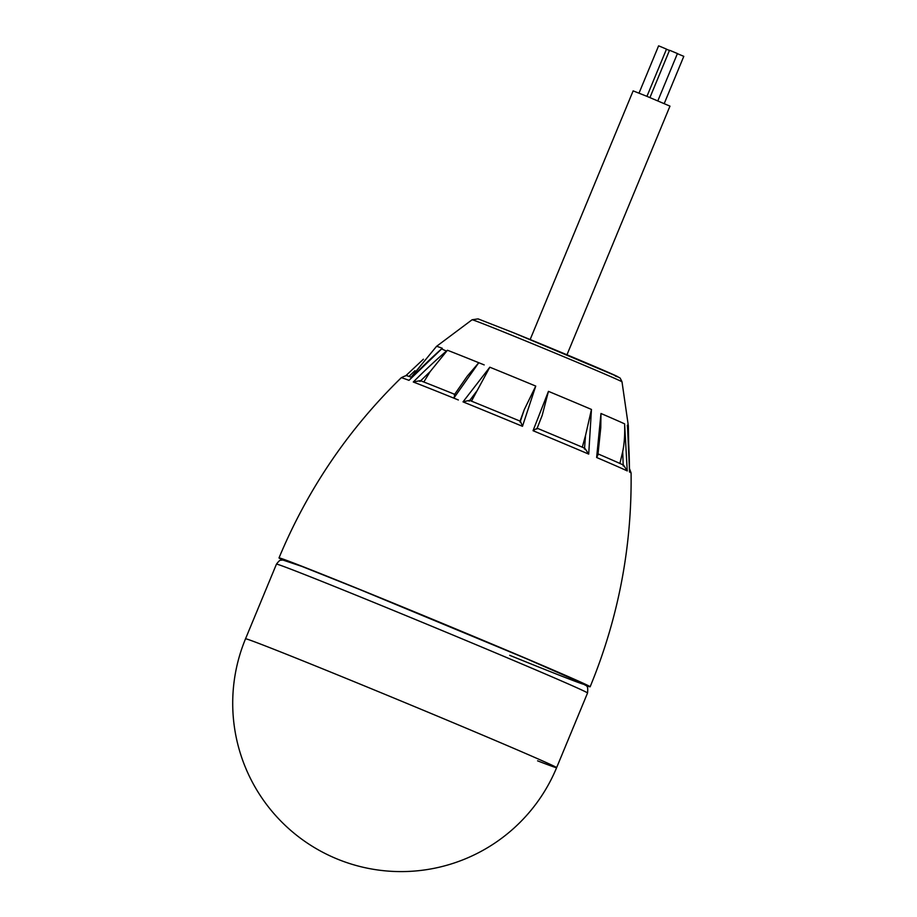 <?xml version="1.0" encoding="UTF-8"?>
<svg xmlns="http://www.w3.org/2000/svg" width="917" height="917" viewBox="0 0 917 917"><rect width="100%" height="100%" fill="white"/><g stroke="black" fill="none" stroke-linecap="round" stroke-linejoin="round"><path stroke-width="1.38" d="M586.055 685.595A168.384 2.052 22.5 0 0 590.135 686.787A168.384 2.052 22.5 0 0 512.454 652.675A168.384 2.052 22.5 0 0 356.3 588.015A168.384 2.052 -157.5 0 0 279.009 557.914A168.384 2.052 -157.5 0 0 282.745 559.955M423.814 381.999L430.165 371.58L447.45 350.248C437.478 358.639 426.084 369.219 413.28 381.999L420.307 380.635A119.542 1.456 22.5 0 1 454.66 394.31M408.993 380.36C421.224 367.694 432.32 357 442.303 348.277L408.993 380.36A124.38 1.525 -157.5 0 0 401.268 377.735C348.254 429.477 307.504 489.54 279.009 557.914M454.282 394.872L467.269 376.165L478.777 362.719L453.823 398.138L455.015 394.459M520.088 422.129L524.215 409.75L520.054 421.109M524.215 409.75L535.746 386.08L522.472 426.313L520.432 421.27A119.542 1.456 22.5 0 0 469.538 400.351L463.016 401.864L489.816 367.201L477.253 390.436L469.172 401.199M471.476 401.142L477.253 390.436M584.461 449.112L585.539 435.437L582.295 447.187M585.539 435.437L591.454 409.44L588.714 454.11L584.805 448.253A119.542 1.456 22.5 0 0 537.156 428.216L533.041 430.703L548.446 391.353L542.165 415.481L536.8 429.076M623.205 465.962L622.712 451.6L619.892 463.44M622.712 451.6C624.339 443.748 624.97 434.509 624.615 423.872L627.251 470.925L623.537 465.102A119.542 1.456 22.5 0 0 598.033 453.904M600.979 413.498L600.773 427.78L597.884 455.073L596.635 457.491L600.979 413.498A103.804 1.272 22.5 0 1 624.615 423.872M629.486 470.65L629.498 472.003C629.314 453.296 628.581 437.684 627.32 425.179L627.778 430.497M401.268 377.735C405.417 375.626 407.492 375.042 407.48 375.97A119.542 1.456 22.5 0 1 411.641 377.357M414.954 370.686L408.982 376.417M537.58 760.835A168.361 2.052 -157.5 0 0 556.619 767.667A168.361 2.052 -157.5 0 0 478.938 733.554A168.361 2.052 -157.5 0 0 322.807 668.894A168.361 2.052 22.5 0 0 245.527 638.805A168.361 2.052 22.5 0 1 322.807 668.894A168.361 2.052 -157.5 0 1 478.938 733.554A168.361 2.052 -157.5 0 1 556.619 767.667L587.545 693A168.361 2.052 -157.5 0 0 509.863 658.899A168.361 2.052 -157.5 0 0 353.733 594.239A168.361 2.052 -157.5 0 0 276.453 564.15L245.527 638.805A168.361 168.361 0 0 0 337.765 859.24A168.361 168.361 0 0 0 556.619 767.667M530.152 339.542L633.143 90.875L646.806 96.285L669.972 106.131L566.97 354.787M639.023 93.121L658.601 45.85L660.561 46.618L666.499 49.128L646.943 96.342M666.464 49.22L669.456 50.446M677.388 53.656L683.795 56.35L664.229 103.564M649.935 97.569L669.525 50.286L671.485 51.043L677.434 53.553L657.833 100.859M458.351 399.972A124.38 1.525 -157.5 0 0 453.823 398.138A124.38 1.525 -157.5 0 0 413.28 381.999M447.45 350.248A103.804 1.272 22.5 0 1 478.777 362.719A103.804 1.272 -157.5 0 1 484.187 364.909M472.095 319.758L478.089 318.887L513.084 332.573L617.554 376.566C620.27 378.824 619.158 375.729 622.013 381.85A81.143 0.986 -157.5 0 0 584.312 365.321A81.143 0.986 -157.5 0 0 509.325 334.269A81.143 0.986 -157.5 0 0 472.095 319.758L436.538 346.351A103.804 1.272 22.5 0 1 442.303 348.277M446.568 351.131A103.804 1.272 22.5 0 1 441.604 348.907M489.816 367.201A103.804 1.272 22.5 0 1 535.746 386.08M548.446 391.353A103.804 1.272 22.5 0 1 591.454 409.44M627.32 425.179A103.804 1.272 22.5 0 1 628.351 425.797L628.649 442.739M522.472 426.313A124.38 1.525 -157.5 0 0 463.016 401.864M588.714 454.11A124.38 1.525 -157.5 0 0 533.041 430.703M627.251 470.925A124.38 1.525 -157.5 0 0 596.635 457.491M590.135 686.787C618.345 618.287 631.985 547.002 631.091 472.931A124.38 1.525 -157.5 0 0 629.498 472.003M615.318 376.05A75.492 0.917 -157.5 0 0 590.984 364.909A75.492 0.917 -157.5 0 0 513.13 332.584M430.165 371.58L419.929 381.483M509.714 655.323A161.633 1.972 -157.5 0 0 563.623 674.717A161.633 1.972 -157.5 0 0 359.441 589.39M411.171 377.185L436.538 346.351M622.013 381.85L628.351 425.797M629.521 468.69L631.091 472.931M423.402 359.2L405.681 375.832M542.153 415.481L537.156 428.216M627.583 427.803L629.532 471.315M276.453 564.15C280.625 558.636 280.396 560.757 282.642 559.966L301.842 566.397L359.395 589.367L526.587 658.773L583.281 683.704C585.963 686.615 588.45 683.933 587.545 693"/></g></svg>
